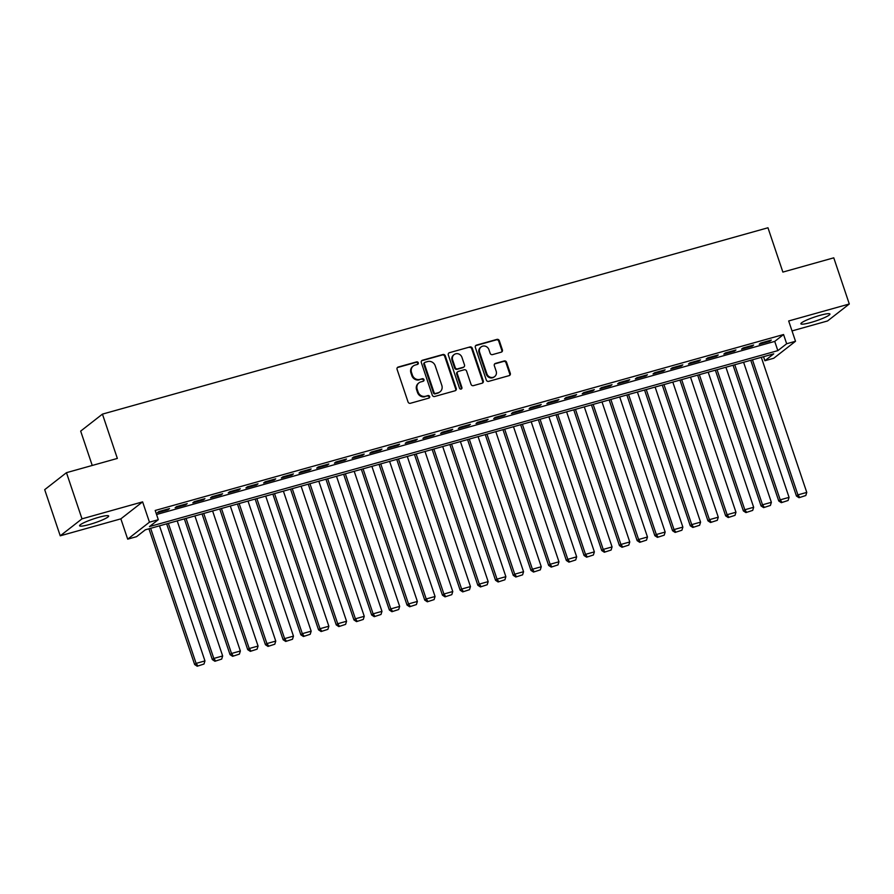 <?xml version="1.0" encoding="UTF-8"?>
<svg xmlns="http://www.w3.org/2000/svg" width="894" height="894" viewBox="0 0 894 894"><rect width="100%" height="100%" fill="white"/><g stroke="black" fill="none" stroke-linecap="round" stroke-linejoin="round"><path stroke-width="1.34" d="M418.291 362.796A1.352 1.252 52 0 0 416.649 361.869L398.199 367.043A1.933 1.788 52 0 0 397.07 369.334L408.044 401.954A1.933 1.788 52 0 0 410.391 403.283L428.852 398.109A1.352 1.252 52 0 0 429.645 396.5A1.352 1.252 52 0 0 428.002 395.573L425.611 396.243A6.18 5.71 52 0 1 418.101 392.008L417.185 389.281A6.18 5.71 52 0 1 420.795 381.928L423.175 381.257A1.352 1.252 52 0 0 423.968 379.648A1.352 1.252 52 0 0 422.326 378.721L419.934 379.391A6.18 5.71 52 0 1 412.425 375.145L411.508 372.429A6.18 5.71 52 0 1 415.118 365.076L417.509 364.406A1.352 1.252 52 0 0 418.291 362.796M417.576 364.383A1.352 1.252 52 0 0 416.068 362.327L397.606 367.501A1.933 1.788 52 0 0 397.349 367.59M428.919 398.087A1.352 1.252 52 0 0 427.41 396.031L425.611 396.243M423.253 381.235A1.352 1.252 52 0 0 421.733 379.179L419.934 379.391M819.999 315.347A15.332 2.067 161.4 0 0 800.879 323.818A15.332 2.067 161.4 0 0 810.824 322.499A15.332 2.067 161.4 0 0 829.945 314.029A15.332 2.067 161.4 0 0 819.999 315.347M98.709 517.313A15.332 2.067 161.4 0 0 79.588 525.784A15.332 2.067 161.4 0 0 89.534 524.465A15.332 2.067 161.4 0 0 108.655 515.994A15.332 2.067 161.4 0 0 98.709 517.313M501.266 352.158A1.933 1.788 52 0 0 502.394 349.856L499.31 340.703A1.933 1.788 52 0 0 496.963 339.385L476.468 345.118A1.933 1.788 52 0 0 475.34 347.42L486.314 380.039A1.933 1.788 52 0 0 488.66 381.369L509.167 375.625A1.933 1.788 52 0 0 510.295 373.323L506.574 362.271A1.933 1.788 52 0 0 504.227 360.952L495.444 363.4A1.933 1.788 52 0 0 494.326 365.702L496.17 371.189A5.163 4.772 52 0 1 494.695 376.553A5.163 4.772 52 0 1 486.872 373.793L479.642 352.314A5.163 4.772 52 0 1 481.117 346.939A5.163 4.772 52 0 1 488.94 349.71L490.147 353.286A1.933 1.788 52 0 0 492.493 354.616L501.266 352.158M786.664 343.754L795.515 341.273L773.746 358.259L764.895 360.729L773.723 353.845L145.364 529.796L136.536 536.679L127.697 539.16L149.454 522.174L158.305 519.693L149.477 526.577L777.836 350.638L786.664 343.754L783.557 334.524L155.198 510.463L158.305 519.693M66.458 472.68L81.991 518.844L60.233 535.819L44.7 489.666L66.458 472.68L117.349 458.432L102.441 414.123L767.968 227.769L782.876 272.089L833.767 257.83L849.3 303.994L788.676 320.968L795.515 341.273M60.233 535.819L120.858 518.844L142.615 501.869L81.991 518.844M142.615 501.869L149.454 522.174M445.279 355.834A1.933 1.788 52 0 0 442.932 354.516L422.426 360.248A1.933 1.788 52 0 0 421.309 362.551L432.283 395.17A1.933 1.788 52 0 0 434.629 396.5L455.124 390.756A1.933 1.788 52 0 0 456.253 388.454L445.279 355.834L444.687 356.293A1.933 1.788 52 0 0 442.34 354.974L421.845 360.707A1.933 1.788 52 0 0 421.588 360.807M449.447 352.683L469.953 346.95A1.933 1.788 52 0 1 472.3 348.269L483.274 380.889A1.933 1.788 52 0 1 482.145 383.191L473.373 385.649A1.933 1.788 52 0 1 471.026 384.319L466.567 371.088A1.933 1.788 52 0 0 464.221 369.77L458.41 371.401A1.933 1.788 52 0 0 457.281 373.692L461.907 387.471A1.352 1.252 52 0 1 461.527 388.879A1.352 1.252 52 0 1 459.482 388.152L448.319 354.985A1.933 1.788 52 0 1 449.447 352.683L469.953 346.95M792.028 330.914L827.542 320.968L849.3 303.994M169.514 508.585L158.897 511.558L157.422 512.709L168.05 509.736L169.514 508.585M187.215 503.635L176.599 506.607L175.123 507.758L185.751 504.786L187.215 503.635M204.916 498.673L194.3 501.646L192.825 502.797L203.452 499.824L204.916 498.673M222.617 493.723L212.001 496.695L210.526 497.846L221.142 494.874L222.617 493.723M240.318 488.761L229.702 491.734L228.227 492.885L238.843 489.912L240.318 488.761M258.02 483.81L247.403 486.783L245.928 487.934L256.544 484.961L258.02 483.81M275.721 478.849L265.093 481.821L263.629 482.972L274.246 480L275.721 478.849M293.422 473.898L282.795 476.871L281.331 478.022L291.947 475.049L293.422 473.898M311.123 468.937L300.496 471.909L299.032 473.06L309.648 470.088L311.123 468.937M328.824 463.986L318.197 466.959L316.733 468.11L327.349 465.126L328.824 463.986M346.514 459.024L335.898 461.997L334.434 463.148L345.05 460.175L346.514 459.024M364.216 454.074L353.599 457.046L352.124 458.197L362.752 455.214L364.216 454.074M381.917 449.112L371.301 452.085L369.825 453.236L380.453 450.263L381.917 449.112M399.618 444.162L389.002 447.134L387.527 448.285L398.154 445.301L399.618 444.162M417.319 439.2L406.703 442.172L405.228 443.323L415.855 440.351L417.319 439.2M435.02 434.249L424.404 437.222L422.929 438.373L433.545 435.389L435.02 434.249M452.722 429.288L442.105 432.26L440.63 433.411L451.246 430.439L452.722 429.288M470.423 424.337L459.807 427.31L458.331 428.461L468.948 425.477L470.423 424.337M488.124 419.375L477.497 422.348L476.033 423.499L486.649 420.526L488.124 419.375M505.825 414.425L495.198 417.397L493.734 418.548L504.35 415.565L505.825 414.425M523.526 409.463L512.899 412.436L511.435 413.587L522.051 410.614L523.526 409.463M541.228 404.513L530.6 407.485L529.136 408.636L539.752 405.652L541.228 404.513M558.918 399.551L548.301 402.523L546.837 403.675L557.454 400.702L558.918 399.551M576.619 394.6L566.003 397.573L564.527 398.724L575.155 395.74L576.619 394.6M594.32 389.639L583.704 392.611L582.229 393.762L592.856 390.79L594.32 389.639M612.021 384.688L601.405 387.661L599.93 388.801L610.557 385.828L612.021 384.688M629.722 379.726L619.106 382.699L617.631 383.85L628.259 380.878L629.722 379.726M647.424 374.776L636.807 377.749L635.332 378.888L645.949 375.916L647.424 374.776M665.125 369.814L654.509 372.787L653.033 373.938L663.65 370.965L665.125 369.814M682.826 364.864L672.199 367.836L670.735 368.976L681.351 366.004L682.826 364.864M700.527 359.902L689.9 362.875L688.436 364.026L699.052 361.053L700.527 359.902M718.228 354.952L707.601 357.924L706.137 359.064L716.753 356.091L718.228 354.952M735.93 349.99L725.302 352.962L723.838 354.113L734.455 351.141L735.93 349.99M753.631 345.039L743.003 348.012L741.539 349.152L752.156 346.179L753.631 345.039M156.551 514.497L774.729 341.407L783.557 334.524M759.229 344.201L769.857 341.229L771.321 340.078L760.705 343.05L759.229 344.201M102.441 414.123L80.672 431.109L92.238 465.472M763.543 356.695L764.895 360.729M120.858 518.844L127.697 539.16M774.729 341.407L777.836 350.638M168.05 509.736L167.826 509.066M185.751 504.786L185.516 504.104M203.452 499.824L203.217 499.154M221.142 494.874L220.919 494.192M238.843 489.912L238.62 489.241M256.544 484.961L256.321 484.28M274.246 480L274.022 479.329M291.947 475.049L291.723 474.368M309.648 470.088L309.425 469.417M327.349 465.126L327.126 464.455M345.05 460.175L344.827 459.505M362.752 455.214L362.528 454.543M380.453 450.263L380.218 449.593M398.154 445.301L397.919 444.631M415.855 440.351L415.621 439.68M433.545 435.389L433.322 434.719M451.246 430.439L451.023 429.768M468.948 425.477L468.724 424.806M486.649 420.526L486.425 419.856M504.35 415.565L504.127 414.894M522.051 410.614L521.828 409.944M539.752 405.652L539.529 404.982M557.454 400.702L557.23 400.031M575.155 395.74L574.931 395.07M592.856 390.79L592.621 390.119M610.557 385.828L610.323 385.158M628.259 380.878L628.024 380.207M645.949 375.916L645.725 375.245M663.65 370.965L663.426 370.295M681.351 366.004L681.127 365.333M699.052 361.053L698.829 360.383M716.753 356.091L716.53 355.421M734.455 351.141L734.231 350.47M752.156 346.179L751.932 345.509M769.857 341.229L769.633 340.558M413.274 366.004L412.682 366.462A6.18 5.71 52 0 0 410.927 372.887L411.508 372.429M419.353 379.849A6.18 5.71 52 0 1 411.832 375.614L410.927 372.887M418.94 382.856L418.358 383.325A6.18 5.71 52 0 0 416.593 389.739L417.185 389.281M425.019 396.701A6.18 5.71 52 0 1 417.509 392.466L416.593 389.739M455.381 390.667A1.933 1.788 52 0 0 455.672 388.912L444.687 356.293M425.198 362.249A1.352 1.252 52 0 0 424.404 363.858L434.048 392.5A1.352 1.252 52 0 0 435.691 393.427L438.205 392.723A6.18 5.71 52 0 0 441.815 385.359L435.222 365.791A6.18 5.71 52 0 0 427.712 361.545L425.198 362.249M424.795 362.461L424.203 362.919A1.352 1.252 52 0 0 423.823 364.327L424.404 363.858M440.049 391.784L439.468 392.242A6.18 5.71 52 0 1 437.613 393.181L435.099 393.885A1.352 1.252 52 0 1 433.456 392.958L423.823 364.327M482.402 383.101A1.933 1.788 52 0 0 482.682 381.347L471.708 348.727A1.933 1.788 52 0 0 469.361 347.408M457.829 371.692L457.236 372.15A1.933 1.788 52 0 0 456.689 374.15L461.326 387.929L461.907 387.471M461.192 389.058A1.352 1.252 52 0 0 461.326 387.929M461.952 357.365A5.163 4.772 52 0 0 454.13 354.594A5.163 4.772 52 0 0 452.655 359.969L455.202 367.535A1.933 1.788 52 0 0 457.549 368.864L463.371 367.233A1.933 1.788 52 0 0 464.5 364.931L461.952 357.365M454.13 354.594L453.537 355.052A5.163 4.772 52 0 0 452.073 360.427L452.655 359.969M463.952 366.942L463.36 367.4A1.933 1.788 52 0 1 462.779 367.691L456.968 369.323A1.933 1.788 52 0 1 454.621 367.993L452.073 360.427M481.117 346.939L480.525 347.397A5.163 4.772 52 0 0 479.061 352.772L479.642 352.314M494.695 376.553L494.103 377.011A5.163 4.772 52 0 1 486.28 374.251L479.061 352.772M509.424 375.536A1.933 1.788 52 0 0 509.703 373.793L505.982 362.729A1.933 1.788 52 0 0 503.635 361.411L494.863 363.858A1.933 1.788 52 0 0 494.606 363.959M501.523 352.068A1.933 1.788 52 0 0 501.802 350.314L498.729 341.162A1.933 1.788 52 0 0 496.382 339.843L475.876 345.587A1.933 1.788 52 0 0 475.619 345.676M148.952 528.79L194.646 664.544L196.11 663.393L150.65 528.309M159.501 525.84L204.961 660.912L204 664.03L197.216 666.231L204 664.03M197.809 665.773L196.11 663.393L204.961 660.912M197.216 666.231L194.646 664.544M166.653 523.828L212.336 659.582L213.811 658.442L168.351 523.359M177.202 520.878L222.662 655.961L221.701 659.079L214.918 661.269L221.701 659.079M215.51 660.811L213.811 658.442L222.662 655.961M214.918 661.269L212.336 659.582M184.354 518.878L230.037 654.631L231.512 653.48L186.053 518.397M194.903 515.927L240.363 651L239.402 654.117L232.619 656.319L239.402 654.117M233.211 655.861L231.512 653.48L240.363 651M232.619 656.319L230.037 654.631M202.055 513.916L247.739 649.67L249.214 648.53L203.754 513.447M212.604 510.966L258.064 646.049L257.103 649.167L250.32 651.357L257.103 649.167M250.901 650.899L249.214 648.53L258.064 646.049M250.32 651.357L247.739 649.67M219.756 508.965L265.44 644.719L266.915 643.568L221.455 508.485M230.306 506.015L275.765 641.087L274.804 644.205L268.021 646.407L274.804 644.205M268.602 645.949L266.915 643.568L275.765 641.087M268.021 646.407L265.44 644.719M237.458 504.004L283.141 639.758L284.616 638.618L239.156 503.534M248.007 501.053L293.467 636.137L292.506 639.255L285.722 641.445L292.506 639.255M286.303 640.987L284.616 638.618L293.467 636.137M285.722 641.445L283.141 639.758M255.159 499.053L300.842 634.807L302.317 633.656L256.857 498.573M265.708 496.103L311.168 631.175L310.207 634.293L303.424 636.494L310.207 634.293M304.005 636.036L302.317 633.656L311.168 631.175M303.424 636.494L300.842 634.807M272.86 494.091L318.543 629.845L320.007 628.706L274.547 493.622M283.398 491.141L328.858 626.225L327.897 629.342L321.114 631.533L327.897 629.342M321.706 631.075L320.007 628.706L328.858 626.225M321.114 631.533L318.543 629.845M290.561 489.141L336.245 624.895L337.708 623.744L292.249 488.66M301.099 486.191L346.559 621.263L345.598 624.381L338.815 626.582L345.598 624.381M339.407 626.113L337.708 623.744L346.559 621.263M338.815 626.582L336.245 624.895M308.251 484.179L353.946 619.933L355.41 618.793L309.95 483.71M318.8 481.229L364.26 616.312L363.299 619.43L356.516 621.621L363.299 619.43M357.108 621.162L355.41 618.793L364.26 616.312M356.516 621.621L353.946 619.933M325.952 479.229L371.647 614.983L373.111 613.832L327.651 478.748M336.502 476.278L381.962 611.351L381 614.469L374.217 616.67L381 614.469M374.809 616.201L373.111 613.832L381.962 611.351M374.217 616.67L371.647 614.983M343.654 474.267L389.348 610.021L390.812 608.881L345.352 473.798M354.203 471.317L399.663 606.4L398.702 609.518L391.918 611.708L398.702 609.518M392.511 611.25L390.812 608.881L399.663 606.4M391.918 611.708L389.348 610.021M361.355 469.316L407.038 605.07L408.513 603.919L363.053 468.836M371.904 466.366L417.364 601.438L416.403 604.556L409.62 606.758L416.403 604.556M410.212 606.288L408.513 603.919L417.364 601.438M409.62 606.758L407.038 605.07M379.056 464.355L424.739 600.109L426.214 598.969L380.755 463.885M389.605 461.405L435.065 596.488L434.104 599.606L427.321 601.796L434.104 599.606M427.913 601.338L426.214 598.969L435.065 596.488M427.321 601.796L424.739 600.109M396.757 459.404L442.441 595.158L443.916 594.007L398.456 458.924M407.306 456.454L452.766 591.526L451.805 594.644L445.022 596.846L451.805 594.644M445.603 596.376L443.916 594.007L452.766 591.526M445.022 596.846L442.441 595.158M414.458 454.443L460.142 590.196L461.617 589.057L416.157 453.973M425.008 451.492L470.467 586.576L469.506 589.694L462.723 591.884L469.506 589.694M463.304 591.426L461.617 589.057L470.467 586.576M462.723 591.884L460.142 590.196M432.16 449.492L477.843 585.246L479.318 584.095L433.858 449.012M442.709 446.542L488.169 581.614L487.208 584.732L480.424 586.933L487.208 584.732M481.006 586.464L479.318 584.095L488.169 581.614M480.424 586.933L477.843 585.246M449.861 444.53L495.544 580.284L497.019 579.144L451.559 444.061M460.41 441.58L505.87 576.664L504.909 579.781L498.126 581.972L504.909 579.781M498.707 581.513L497.019 579.144L505.87 576.664M498.126 581.972L495.544 580.284M467.562 439.58L513.245 575.334L514.721 574.183L469.261 439.099M478.1 436.63L523.56 571.702L522.61 574.82L515.827 577.01L522.61 574.82M516.408 576.552L514.721 574.183L523.56 571.702M515.827 577.01L513.245 575.334M485.263 434.618L530.947 570.372L532.411 569.232L486.951 434.149M495.801 431.668L541.261 566.751L540.3 569.869L533.517 572.059L540.3 569.869M534.109 571.601L532.411 569.232L541.261 566.751M533.517 572.059L530.947 570.372M502.964 429.668L548.648 565.421L550.112 564.27L504.652 429.187M513.502 426.706L558.962 561.79L558.001 564.907L551.218 567.098L558.001 564.907M551.81 566.64L550.112 564.27L558.962 561.79M551.218 567.098L548.648 565.421M520.654 424.706L566.349 560.46L567.813 559.32L522.353 424.237M531.204 421.756L576.664 556.839L575.702 559.957L568.919 562.147L575.702 559.957M569.512 561.689L567.813 559.32L576.664 556.839M568.919 562.147L566.349 560.46M538.356 419.755L584.05 555.509L585.514 554.358L540.054 419.275M548.905 416.794L594.365 551.877L593.404 554.995L586.62 557.186L593.404 554.995M587.213 556.727L585.514 554.358L594.365 551.877M586.62 557.186L584.05 555.509M556.057 414.794L601.751 550.548L603.215 549.408L557.755 414.324M566.606 411.843L612.066 546.927L611.105 550.045L604.322 552.235L611.105 550.045M604.914 551.777L603.215 549.408L612.066 546.927M604.322 552.235L601.751 550.548M573.758 409.843L619.441 545.597L620.917 544.446L575.457 409.363M584.307 406.882L629.767 541.965L628.806 545.083L622.023 547.273L628.806 545.083M622.615 546.815L620.917 544.446L629.767 541.965M622.023 547.273L619.441 545.597M591.459 404.881L637.143 540.635L638.618 539.495L593.158 404.412M602.008 401.931L647.468 537.015L646.507 540.132L639.724 542.323L646.507 540.132M640.316 541.865L638.618 539.495L647.468 537.015M639.724 542.323L637.143 540.635M609.16 399.931L654.844 535.685L656.319 534.534L610.859 399.45M619.71 396.97L665.17 532.053L664.208 535.171L657.425 537.361L664.208 535.171M658.006 536.903L656.319 534.534L665.17 532.053M657.425 537.361L654.844 535.685M626.862 394.969L672.545 530.723L674.02 529.583L628.56 394.5M637.411 392.019L682.871 527.102L681.91 530.22L675.126 532.411L681.91 530.22M675.708 531.952L674.02 529.583L682.871 527.102M675.126 532.411L672.545 530.723M644.563 390.019L690.246 525.773L691.721 524.622L646.261 389.538M655.112 387.057L700.572 522.141L699.611 525.259L692.828 527.449L699.611 525.259M693.409 526.991L691.721 524.622L700.572 522.141M692.828 527.449L690.246 525.773M662.264 385.057L707.947 520.811L709.423 519.671L663.963 384.588M672.813 382.107L718.273 517.19L717.312 520.308L710.529 522.498L717.312 520.308M711.11 522.04L709.423 519.671L718.273 517.19M710.529 522.498L707.947 520.811M679.965 380.106L725.649 515.86L727.124 514.709L681.664 379.626M690.503 377.145L735.963 512.228L735.002 515.346L728.219 517.537L735.002 515.346M728.811 517.078L727.124 514.709L735.963 512.228M728.219 517.537L725.649 515.86M697.666 375.145L743.35 510.899L744.814 509.759L699.354 374.675M708.204 372.195L753.664 507.278L752.703 510.396L745.92 512.586L752.703 510.396M746.512 512.128L744.814 509.759L753.664 507.278M745.92 512.586L743.35 510.899M715.368 370.194L761.051 505.948L762.515 504.797L717.055 369.714M725.906 367.233L771.366 502.316L770.404 505.434L763.621 507.624L770.404 505.434M764.214 507.166L762.515 504.797L771.366 502.316M763.621 507.624L761.051 505.948M733.058 365.233L778.752 500.986L780.216 499.847L734.756 364.763M743.607 362.282L789.067 497.366L788.106 500.484L781.322 502.674L788.106 500.484M781.915 502.216L780.216 499.847L789.067 497.366M781.322 502.674L778.752 500.986M750.759 360.282L796.453 496.036L797.917 494.885L752.457 359.801M761.308 357.321L806.768 492.404L805.807 495.522L799.024 497.712L805.807 495.522M799.616 497.254L797.917 494.885L806.768 492.404M799.024 497.712L796.453 496.036M416.068 362.327L416.649 361.869M427.41 396.031L428.002 395.573M421.733 379.179L422.326 378.721M411.832 375.614L412.425 375.145M417.509 392.466L418.101 392.008M397.606 367.501L398.199 367.043M455.672 388.912L456.253 388.454M421.845 360.707L422.426 360.248M442.34 354.974L442.932 354.516M433.456 392.958L434.048 392.5M435.099 393.885L435.691 393.427M437.613 393.181L438.205 392.723M471.708 348.727L472.3 348.269M482.682 381.347L483.274 380.889M456.689 374.15L457.281 373.692M454.621 367.993L455.202 367.535M456.968 369.323L457.549 368.864M462.779 367.691L463.371 367.233M486.28 374.251L486.872 373.793M494.863 363.858L495.444 363.4M503.635 361.411L504.227 360.952M505.982 362.729L506.574 362.271M509.703 373.793L510.295 373.323M475.876 345.587L476.468 345.118M496.382 339.843L496.963 339.385M498.729 341.162L499.31 340.703M501.802 350.314L502.394 349.856"/></g></svg>
